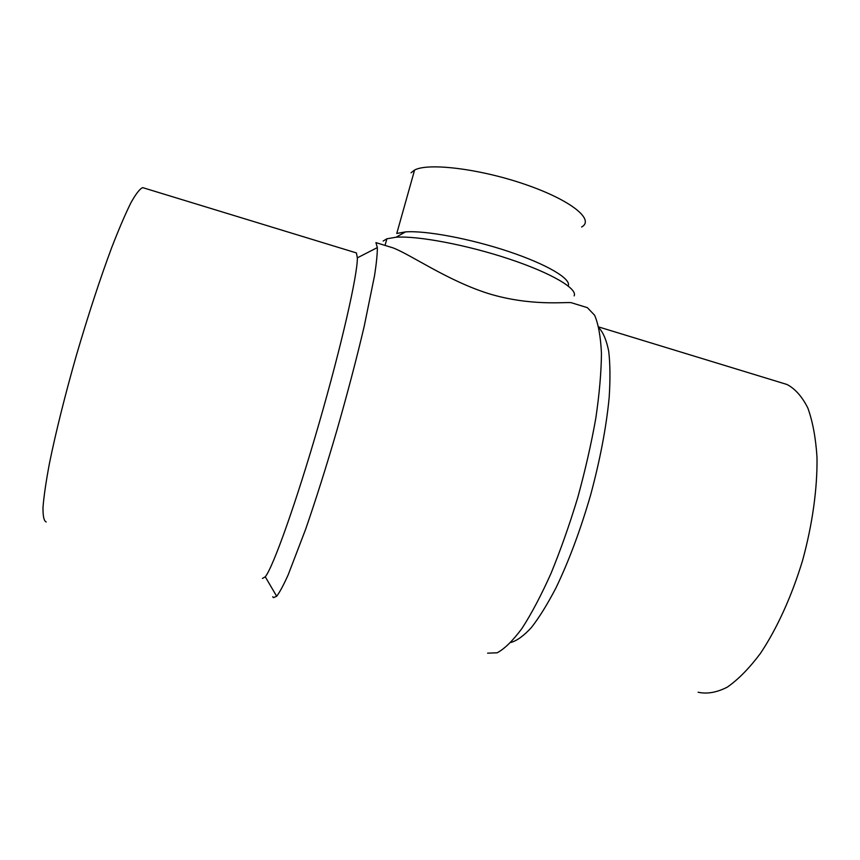 <?xml version="1.0" encoding="UTF-8"?>
<svg xmlns="http://www.w3.org/2000/svg" width="860" height="860" viewBox="0 0 860 860"><rect width="100%" height="100%" fill="white"/><g stroke="black" fill="none" stroke-linecap="round" stroke-linejoin="round"><path stroke-width="1.29" d="M383.162 241.047L386.892 238.79L396.073 237.22C417.831 235.661 467.098 244.95 509.217 259.01C551.432 273.05 577.866 288.745 574.136 295.883M572.19 302.989L571.072 302.645C564.891 301.957 530.663 306.235 489.394 293.862C448.049 281.048 411.037 254.71 393.031 247.874L388.269 246.411M411.058 172.785L414.595 170.033L396.772 233.469L405.479 231.899C425.603 230.34 470.431 238.704 508.744 251.55C547.132 264.385 571.438 278.952 568.224 285.8M414.595 170.033C428.398 162.486 480.643 168.893 525.879 184.653C571.266 200.315 594.991 219.784 581.629 227.008M698.126 692.225C706.931 694.224 716.627 692.547 727.205 687.194C738.127 679.626 749.167 668.403 760.347 653.525C776.859 628.853 791.705 596.356 802.563 560.537C812.485 524.363 817.462 488.222 817 457.273C815.742 437.804 812.678 421.368 807.82 407.962C802.068 396.567 795.124 388.741 786.975 384.474L783.148 383.313M510.862 642.463C516.989 640.764 523.858 635.755 531.469 627.445C539.403 617.233 547.605 603.978 556.076 587.692C569.019 560.72 580.564 529.717 590.712 494.672C600.162 459.466 606.311 427.087 609.17 397.546C610.353 379.378 610.192 363.93 608.708 351.213C606.515 340.259 603.258 332.487 598.947 327.886M487.598 653.159L497.144 652.804C504.583 648.838 512.893 640.678 522.052 628.327C531.555 613.588 541.209 595.281 551.013 573.405C560.655 549.873 569.557 524.621 577.726 497.65C585.219 470.388 591.25 443.9 595.819 418.196C599.409 393.665 601.291 372.025 601.452 353.288C600.656 336.668 598.377 323.973 594.604 315.212L587.337 307.644L584.746 306.848M272.749 596.732L273.426 597.668L276.673 596.27C279.629 592.4 283.456 585.294 288.132 574.942L305.526 529.556C315.749 500.068 326.273 466.776 337.088 429.688C347.73 392.45 356.76 358.018 364.188 326.381L374.551 275.598C376.465 263.106 377.389 253.775 377.336 247.594L375.927 242.617L393.031 247.874M262.44 578.447L265.267 576.802C273.072 567.299 296.206 502.606 318.91 423.894C341.646 345.204 357.652 274.34 357.351 257.839L356.416 252.926L355.739 252.722M46.182 521.966C43.935 521.063 42.882 516.193 43 507.357C43.871 496.188 46.064 481.299 49.579 462.691C55.749 432.462 65.113 394.89 76.379 355.373C88.236 314.954 99.986 279.091 111.617 247.798C118.884 229.061 125.323 214.032 130.946 202.713C135.977 193.726 139.89 188.695 142.706 187.63L143.727 187.942M386.892 238.79L385.033 245.412M405.479 231.899L396.073 237.22M598.743 326.961L786.975 384.474M571.072 302.645L587.337 307.644M265.267 576.802L276.673 596.27M357.351 257.839L377.336 247.594M142.706 187.63L356.416 252.926"/></g></svg>
